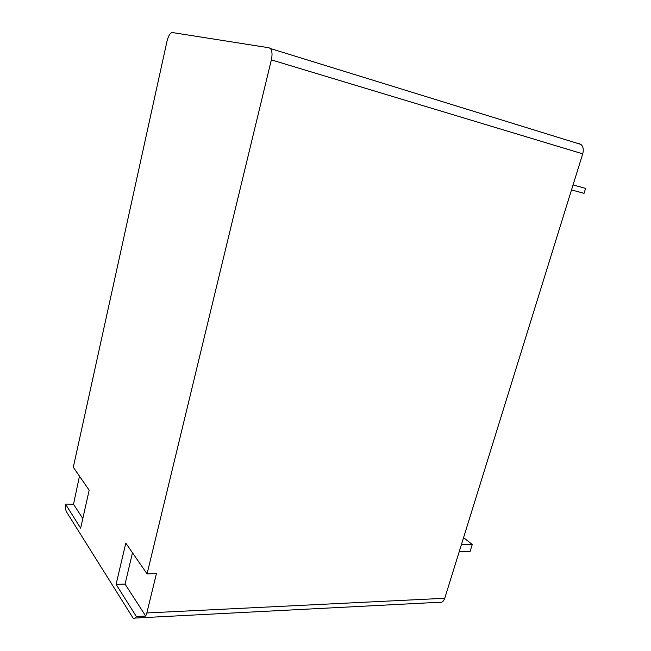 <?xml version="1.0" encoding="UTF-8"?>
<svg xmlns="http://www.w3.org/2000/svg" width="651" height="651" viewBox="0 0 651 651"><rect width="100%" height="100%" fill="white"/><g stroke="black" fill="none" stroke-linecap="round" stroke-linejoin="round"><path stroke-width="0.98" d="M135.115 618.068L439.262 602.265C441.72 602.907 443.551 601.581 444.747 598.277L582.71 153.839C583.833 149.64 583.231 146.499 580.92 144.432L579.162 143.627M146.841 612.965L156.435 573.629L147.069 573.873L271.353 59.884C272.492 54.554 272.191 50.77 270.434 48.54L269.058 47.783L172.377 32.55C170.212 32.794 168.422 35.683 167.006 41.208L73.303 467.255L89.171 490.195L80.651 528.164L65.466 504.086C65.263 507.642 65.637 510.278 66.589 512.012L133.138 618.173C134.285 618.824 135.359 618.279 136.368 616.538L116.081 584.37L125.065 584.085L145.694 616.058L146.841 612.965L444.747 598.277M147.069 573.873L125.798 543.121L116.081 584.37M132.487 552.797L125.065 584.085M145.694 616.058L136.368 616.538M79.471 476.174L73.522 504.2L65.466 504.086M571.505 189.937L584.053 193.323L571.505 189.954M573.059 184.941L585.599 188.383L584.053 193.323M459.215 551.674L470.079 551.495L472.276 544.456L464.724 538.58L463.276 538.589M461.421 544.57L472.276 544.456M82.799 518.587L73.522 504.2M582.71 153.839L271.353 59.884M580.92 144.432L270.434 48.54"/></g></svg>
